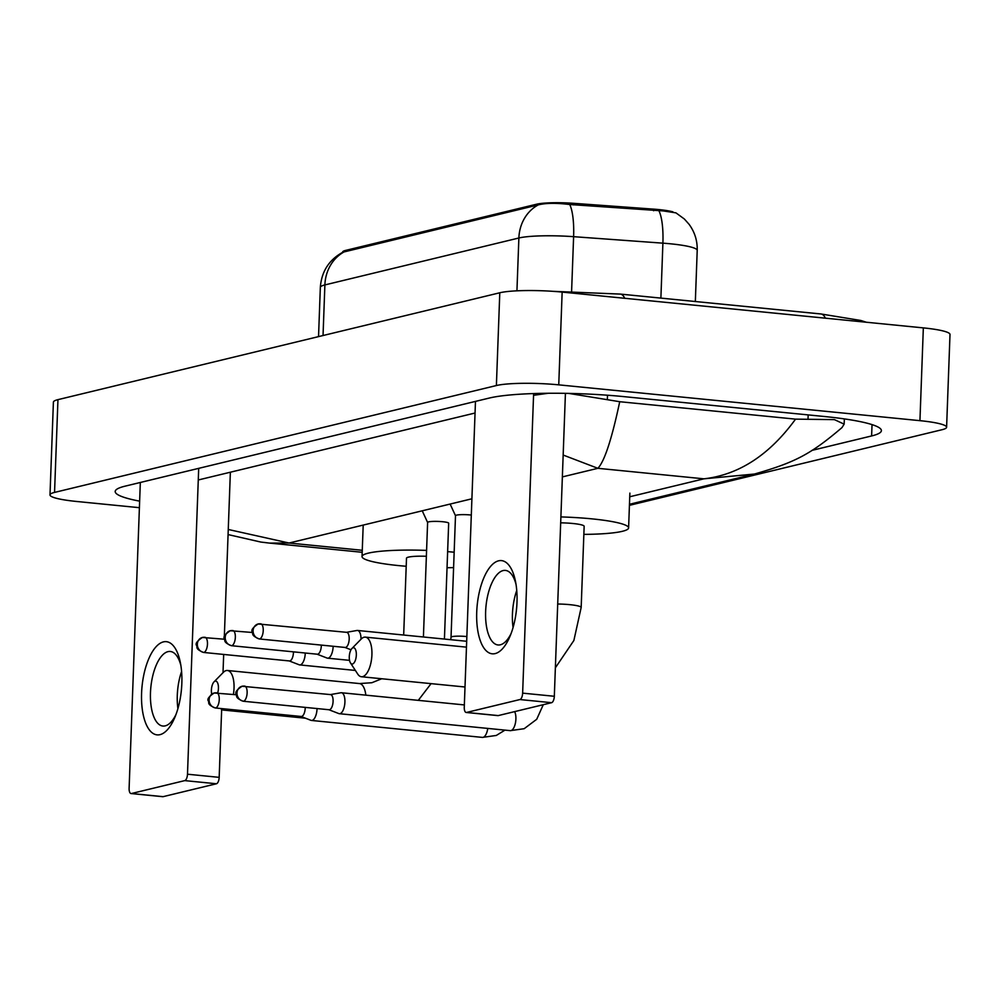 <?xml version="1.0" encoding="UTF-8"?>
<svg xmlns="http://www.w3.org/2000/svg" width="1000" height="1000" viewBox="0 0 1000 1000"><rect width="100%" height="100%" fill="white"/><g stroke="black" fill="none" stroke-linecap="round" stroke-linejoin="round"><path stroke-width="1.5" d="M672.938 211.85A31.612 4.175 -177.9 0 0 653.675 209.137L573.538 203.312A31.612 4.175 -177.9 0 0 536.6 204.213L345.712 250.387A31.612 4.175 -177.9 0 0 342.65 252.05L342.638 252.338M658.975 210.9A40.975 10.65 94.2 0 1 662.9 243.162A46.825 6.188 -177.9 0 1 670.55 243.812A46.825 6.188 -177.9 0 1 697.212 250.4C697.463 240.75 694.75 232.05 689.05 224.275L684.362 219.013L675.95 212.862L663.125 210.912L569.725 204.513C556.3 202.85 545.8 202.975 538.237 204.9L342.837 252.225C329.025 259.812 321.525 271.537 320.337 287.4L318.538 336.613M160.012 734.65A46.825 19.762 95.7 0 1 141.588 693.138A46.825 19.762 95.7 0 1 163.412 641.888A46.825 19.762 95.7 0 1 180.3 662.288A46.825 19.762 95.7 0 1 174.838 717.412A46.825 19.762 95.7 0 1 160.012 734.65M180.863 665.362A37.462 15.812 -84.3 0 0 170.287 651.475A37.462 15.812 -84.3 0 0 167.95 651.65A37.462 15.812 -84.3 0 0 150.625 689.925A37.462 15.812 -84.3 0 0 162.9 726.038A37.462 15.812 -84.3 0 0 165.225 725.863A37.462 15.812 -84.3 0 0 175.987 714.5M177.913 708.625A37.462 15.812 95.7 0 1 181.588 671.5M140.325 482.463L129.113 788.325A5.85 2.475 -84.3 0 0 131.05 793.55A5.85 2.475 -84.3 0 0 131.425 793.525L163.1 796.663A5.85 2.475 95.7 0 1 162.738 796.688A5.85 2.475 95.7 0 1 162.387 796.587M184.762 780.612A5.85 2.475 -84.3 0 0 187.488 774.212L219.175 777.35A5.85 2.475 95.7 0 1 216.438 783.763L184.762 780.612L131.425 793.525M198.7 468.35L187.488 774.212M216.438 783.763L163.1 796.663M219.175 777.35L221.663 709.375M223.012 672.7L223.675 654.438M224.237 639.2L230.362 472.212M217.712 692.925A8.2 3.462 -84.3 0 0 218.15 684.613A8.2 3.462 -84.3 0 0 215.212 681.125A8.2 3.462 -84.3 0 0 214.025 681.862A8.2 3.462 -84.3 0 0 211.725 694.087M214.025 681.862L223.325 672.375A19.9 8.4 95.7 0 1 226.2 670.575A19.9 8.4 95.7 0 1 227.438 670.487A19.9 8.4 95.7 0 1 233.375 694.475M226.612 709.1A19.9 8.4 95.7 0 1 224.75 710A19.9 8.4 95.7 0 1 223.512 710.088A19.9 8.4 95.7 0 1 220.675 708.512M447.638 551.638A64.388 8.512 2.1 0 1 454.062 552.212A64.388 8.512 2.1 0 1 454.15 552.225M453.587 567.612A64.388 8.512 2.1 0 1 447.038 567.725M406.2 566.275A64.388 8.512 2.1 0 1 398.7 565.6A64.388 8.512 2.1 0 1 362.038 556.55A64.388 8.512 2.1 0 1 426.587 550.4M426.375 556.275A19.9 2.637 -177.9 0 0 406.5 558.188L403.675 635.037M352.5 664A8.2 3.462 -84.3 0 0 356.325 655.037A8.2 3.462 -84.3 0 0 353.1 647.763A8.2 3.462 -84.3 0 0 351.912 648.512A8.2 3.462 -84.3 0 0 349.363 655.55A8.2 3.462 -84.3 0 0 350.487 662.938A8.2 3.462 -84.3 0 0 352.5 664M351.912 648.512L361.213 639.025A19.9 8.4 95.7 0 1 364.087 637.225A19.9 8.4 95.7 0 1 365.325 637.125A19.9 8.4 95.7 0 1 371.838 656.312A19.9 8.4 95.7 0 1 362.638 676.65A19.9 8.4 95.7 0 1 361.4 676.737A19.9 8.4 95.7 0 1 357.738 674.075L350.487 662.938M555.363 667.8L573.875 640.487L581.175 607.45L584.15 526.287A19.9 2.637 -177.9 0 0 572.825 523.488A19.9 2.637 -177.9 0 0 560.675 522.837M560.9 516.925A64.388 8.512 2.1 0 1 591.938 518.862A64.388 8.512 2.1 0 1 628.6 527.913A64.388 8.512 2.1 0 1 583.85 534.375M301 716.475L310.95 720.325A10.537 4.45 -84.3 0 0 311.462 720.45A10.537 4.45 -84.3 0 0 312.125 720.4A10.537 4.45 -84.3 0 0 317.038 708.875A10.537 4.45 -84.3 0 0 317.038 708.55M300.825 716.4A7.612 3.212 -84.3 0 0 301.188 716.488A7.612 3.212 -84.3 0 0 301.663 716.45A7.612 3.212 -84.3 0 0 305.212 708.125A7.612 3.212 -84.3 0 0 305.225 707.387M328.888 709.725L338.837 713.587A10.537 4.45 -84.3 0 0 339.338 713.7A10.537 4.45 -84.3 0 0 340 713.662A10.537 4.45 -84.3 0 0 344.913 702.125A10.537 4.45 -84.3 0 0 341.425 692.738A10.537 4.45 -84.3 0 0 340.9 692.763A10.537 4.45 -84.3 0 0 340.763 692.788M328.7 709.663A7.612 3.212 -84.3 0 0 329.075 709.75A7.612 3.212 -84.3 0 0 329.55 709.712A7.612 3.212 -84.3 0 0 333.088 701.388A7.612 3.212 -84.3 0 0 330.575 694.6A7.612 3.212 -84.3 0 0 330.2 694.613M448.65 523.288A10.537 1.388 -177.9 0 0 448.675 523.2A10.537 1.388 -177.9 0 0 442.675 521.725A10.537 1.388 -177.9 0 0 427.612 522.425A10.537 1.388 -177.9 0 0 427.638 522.525L422.238 510.8M289.225 660.938L299.175 664.788A10.537 4.45 -84.3 0 0 299.688 664.912A10.537 4.45 -84.3 0 0 300.338 664.862A10.537 4.45 -84.3 0 0 305.25 653.337A10.537 4.45 -84.3 0 0 305.262 653.025M289.05 660.863A7.612 3.212 -84.3 0 0 289.413 660.95A7.612 3.212 -84.3 0 0 289.887 660.925A7.612 3.212 -84.3 0 0 293.438 652.588A7.612 3.212 -84.3 0 0 293.45 651.85M471.312 515.05A10.537 1.388 -177.9 0 0 470.55 514.975A10.537 1.388 -177.9 0 0 455.5 515.688A10.537 1.388 -177.9 0 0 455.513 515.775L450.125 504.062M317.1 654.2L327.05 658.05A10.537 4.45 -84.3 0 0 327.562 658.175A10.537 4.45 -84.3 0 0 328.225 658.125A10.537 4.45 -84.3 0 0 333.137 646.587A10.537 4.45 -84.3 0 0 333.137 646.275M316.925 654.125A7.612 3.212 -84.3 0 0 317.288 654.212A7.612 3.212 -84.3 0 0 317.762 654.175A7.612 3.212 -84.3 0 0 321.312 645.85A7.612 3.212 -84.3 0 0 321.325 645.1M361.025 639.212A10.537 4.45 -84.3 0 0 357.525 630.462A10.537 4.45 -84.3 0 0 357 630.475A10.537 4.45 -84.3 0 0 356.863 630.513M344.8 647.375A7.612 3.212 -84.3 0 0 345.175 647.463A7.612 3.212 -84.3 0 0 345.637 647.438A7.612 3.212 -84.3 0 0 349.188 639.1A7.612 3.212 -84.3 0 0 346.675 632.325A7.612 3.212 -84.3 0 0 346.287 632.337M495.163 653.587A46.825 19.762 95.7 0 1 476.725 612.075A46.825 19.762 95.7 0 1 498.562 560.825A46.825 19.762 95.7 0 1 515.45 581.213A46.825 19.762 95.7 0 1 509.988 636.337A46.825 19.762 95.7 0 1 495.163 653.587M516 584.288A37.462 15.812 -84.3 0 0 505.438 570.413A37.462 15.812 -84.3 0 0 503.1 570.575A37.462 15.812 -84.3 0 0 485.775 608.862A37.462 15.812 -84.3 0 0 498.038 644.963A37.462 15.812 -84.3 0 0 500.375 644.788A37.462 15.812 -84.3 0 0 511.138 633.425M513.062 627.55A37.462 15.812 95.7 0 1 516.737 590.438M475.475 401.4L464.263 707.262A5.85 2.475 -84.3 0 0 466.2 712.475A5.85 2.475 -84.3 0 0 466.562 712.45L498.25 715.588A5.85 2.475 95.7 0 1 497.887 715.612A5.85 2.475 95.7 0 1 497.537 715.512M519.913 699.55A5.85 2.475 -84.3 0 0 522.638 693.138L554.325 696.275A5.85 2.475 95.7 0 1 551.587 702.688L519.913 699.55L466.562 712.45M533.625 393.562L522.638 693.138M551.587 702.688L498.25 715.588M554.325 696.275L565.425 393.338M139.4 507.688L76.662 501.475A46.825 6.188 2.1 0 1 50 494.888L53.4 402.125A46.825 6.188 2.1 0 1 57.95 399.65L499.787 292.775A46.825 6.188 2.1 0 1 562.15 292.087L923.337 327.887A46.825 6.188 2.1 0 1 950 334.475L946.6 427.238A46.825 6.188 2.1 0 1 942.05 429.712L629.438 505.337M50 494.888A46.825 6.188 2.1 0 1 54.55 492.413L496.388 385.538A46.825 6.188 2.1 0 1 558.75 384.85L919.938 420.662A46.825 6.188 2.1 0 1 946.6 427.238M811.975 450.375L871.612 435.95A100.675 13.312 -177.9 0 0 881.4 430.637A100.675 13.312 -177.9 0 0 824.075 416.475L623.413 396.587A100.675 13.312 -177.9 0 0 489.312 398.05L124.975 486.188A100.675 13.312 -177.9 0 0 115.2 491.5A100.675 13.312 -177.9 0 0 139.65 501.15M198.275 479.975L475.05 413.025M533.562 395.3L548.138 393.275M568.812 393.413L619.725 401.712L795.562 419.137L834.412 419.625L844.15 424.15L841.988 427.587C810.512 454.412 795.113 462.362 754.463 474.038L703.913 478.825C738.913 474.837 769.463 454.95 795.562 419.137M619.725 401.712C611.763 439.212 604.475 461.413 597.875 468.312L563.162 455.037M228.263 529.475L289.037 543.025L269.525 543.1L362.2 552.288M345.712 250.387L345.675 251.525M536.6 204.213L536.55 205.35M573.538 203.312L573.475 204.913M653.675 209.137L653.612 210.738M538.237 204.9A40.975 36.75 76.4 0 0 518.875 238L324.888 284.925A40.975 36.75 -103.6 0 1 344.25 251.825M569.725 204.513A40.975 10.65 94.2 0 1 573.612 236.675A46.825 6.188 -177.9 0 0 518.875 238L516.938 290.825M323.038 335.525L324.888 284.925A46.825 6.188 -177.9 0 0 320.337 287.4M660.888 298.1L662.9 243.162L573.612 236.675L571.6 291.363M365.825 695.163A19.9 8.4 -84.3 0 0 359.45 683.562L227.438 670.487M581.175 607.45A19.9 2.637 -177.9 0 0 569.837 604.663A19.9 2.637 -177.9 0 0 557.7 604.012M236.325 694.762L214.188 693C208.812 696.6 206.875 699.287 208.4 701.062C209.5 702.513 206.3 704.175 215.225 707.962A7.612 3.212 -84.3 0 0 215.7 707.938A7.612 3.212 -84.3 0 0 219.225 700.163A7.612 3.212 -84.3 0 0 216.725 692.825A7.612 3.212 -84.3 0 0 216.25 692.862A7.612 6.825 -103.6 0 0 214.188 693A7.612 6.825 -103.6 0 0 209.112 699.712A7.612 6.825 76.4 0 0 215.7 707.938M504.963 730.125L496.3 735.45L482.438 737.4A10.537 4.45 -84.3 0 0 483.1 737.35A10.537 4.45 -84.3 0 0 483.387 737.262A10.537 4.45 -84.3 0 0 487.775 728.425M330.575 694.6L242.062 686.263C236.688 689.85 234.762 692.537 236.275 694.312C237.375 695.775 234.175 697.425 243.1 701.225A7.612 3.212 -84.3 0 0 243.575 701.188A7.612 3.212 -84.3 0 0 247.1 693.413A7.612 3.212 -84.3 0 0 244.613 686.075A7.612 3.212 -84.3 0 0 244.137 686.112A7.612 6.825 -103.6 0 0 242.062 686.263A7.612 6.825 -103.6 0 0 236.988 692.975A7.612 6.825 76.4 0 0 243.575 701.188M543.275 704.7L536.725 719.275L524.175 728.7L510.325 730.65A10.537 4.45 -84.3 0 0 510.975 730.612A10.537 4.45 -84.3 0 0 511.262 730.512A10.537 4.45 -84.3 0 0 515.525 722.513A10.537 4.45 -84.3 0 0 514.65 711.625M224.55 639.237L202.413 637.463C197.025 641.062 195.1 643.75 196.612 645.525C197.725 646.988 194.525 648.637 203.45 652.438A7.612 3.212 -84.3 0 0 203.925 652.4A7.612 3.212 -84.3 0 0 207.438 644.625A7.612 3.212 -84.3 0 0 204.95 637.288A7.612 3.212 -84.3 0 0 204.475 637.325A7.612 6.825 -103.6 0 0 202.413 637.463A7.612 6.825 -103.6 0 0 197.338 644.188A7.612 6.825 76.4 0 0 203.925 652.4M252.425 632.487L230.287 630.725C224.913 634.325 222.975 637 224.5 638.775C225.6 640.238 222.4 641.888 231.325 645.688A7.612 3.212 -84.3 0 0 231.8 645.65A7.612 3.212 -84.3 0 0 235.312 637.875A7.612 3.212 -84.3 0 0 232.825 630.55A7.612 3.212 -84.3 0 0 232.35 630.588A7.612 6.825 -103.6 0 0 230.287 630.725A7.612 6.825 -103.6 0 0 225.212 637.438A7.612 6.825 76.4 0 0 231.8 645.65M466.85 636.575A10.537 1.388 -177.9 0 0 466.1 636.5A10.537 1.388 -177.9 0 0 451.8 636.725A10.537 1.388 -177.9 0 0 451.037 637.212L450.737 639.7M346.675 632.325L258.163 623.975C252.787 627.575 250.85 630.262 252.375 632.038C253.475 633.5 250.275 635.15 259.2 638.95A7.612 3.212 -84.3 0 0 259.675 638.913A7.612 3.212 -84.3 0 0 263.2 631.138A7.612 3.212 -84.3 0 0 260.7 623.8A7.612 3.212 -84.3 0 0 260.238 623.837A7.612 6.825 -103.6 0 0 258.163 623.975A7.612 6.825 -103.6 0 0 253.088 630.7A7.612 6.825 76.4 0 0 259.675 638.913M825.362 318.188A18.725 7.9 -84.3 0 0 821.012 313.975L620.363 294.088L553.2 291.337M624.712 298.288A18.725 7.9 -84.3 0 0 620.363 294.088M471.912 498.787L289.037 543.025L362.275 550.288M562.362 476.9L597.875 468.312L703.913 478.825L629.75 496.763M919.938 420.662L923.337 327.887M558.75 384.85L562.15 292.087M496.388 385.538L499.787 292.775M54.55 492.413L57.95 399.65M872.038 424.613L871.612 435.95M607.5 395.213L607.35 399.425M808.175 414.9L808.012 419.325M697.212 250.4L695.337 301.525M131.05 793.55L162.738 796.688M359.45 683.562L371.875 682.725L381.75 678.75M362.038 556.55L363.2 525.087M305.512 718.213L223.512 710.088M418.288 700.35L431.075 683.637M466.463 647.15L365.325 637.125M628.6 527.913L629.875 493.125M465 687L361.4 676.737M482.438 737.4L311.462 720.45M215.225 707.962L301.188 716.488M464.35 704.925L341.425 692.738M330.387 694.587L340.9 692.763M510.325 730.65L339.338 713.7M243.1 701.225L329.075 709.75M448.675 523.2L444.425 639.075M427.612 522.425L423.413 636.987M355.363 670.438L299.688 664.912M203.45 652.438L289.413 660.95M455.5 515.688L451.037 637.212M349.525 660.35L327.562 658.175M231.325 645.688L317.288 654.212M466.688 641.275L357.525 630.462M346.488 632.312L357 630.475M344.988 647.45L351 649.775M259.2 638.95L345.175 647.463M466.2 712.475L497.887 715.612M866.375 322.25L860.837 320.487L821.012 313.975M844.35 418.9L844.15 424.15M629.475 504.275L753.7 474.225M269.525 543.1L260.85 542.062L228.075 534.575"/></g></svg>

